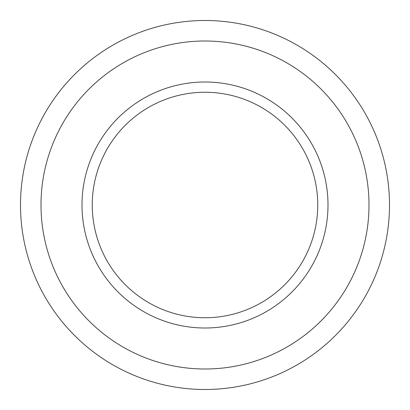<?xml version="1.0" encoding="UTF-8"?>
<svg xmlns="http://www.w3.org/2000/svg" width="410" height="410" viewBox="0 0 410 410"><rect width="100%" height="100%" fill="white"/><g stroke="black" fill="none" stroke-linecap="round" stroke-linejoin="round"><path stroke-width="0.61" d="M20.515 202.668A184.5 184.5 0 0 1 206.168 20.505A184.5 184.5 0 0 1 389.485 207.332A184.5 184.5 0 0 1 203.832 389.495A184.5 184.5 0 0 1 20.515 202.668A184.5 184.5 0 0 1 206.168 20.505A184.5 184.5 0 0 1 389.485 207.332A184.5 184.5 0 0 1 203.832 389.495A184.5 184.5 0 0 1 20.515 202.668M328 205A123 123 0 0 1 205 328A123 123 0 0 1 82 205A123 123 0 0 1 205 82A123 123 0 0 1 328 205M317.75 205A112.75 112.75 0 0 1 205 317.75A112.75 112.75 0 0 1 92.25 205A112.75 112.75 0 0 1 205 92.25A112.75 112.75 0 0 1 317.75 205M348.5 125.603A164 164 0 0 0 61.5 125.603M61.5 284.396A164 164 0 0 0 348.5 284.396M41 205A164 164 0 0 1 206.035 41.005A164 164 0 0 1 368.985 207.076A164 164 0 0 1 203.965 368.995A164 164 0 0 1 41 205"/></g></svg>
